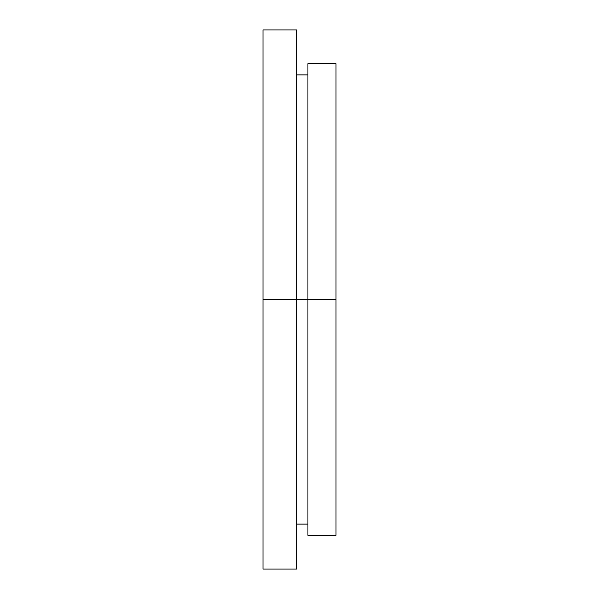 <?xml version="1.0" encoding="UTF-8"?>
<svg xmlns="http://www.w3.org/2000/svg" width="599" height="599" viewBox="0 0 599 599"><rect width="100%" height="100%" fill="white"/><g stroke="black" fill="none" stroke-linecap="round" stroke-linejoin="round"><path stroke-width="0.9" d="M307.923 535.356L307.923 63.644L307.923 299.5L262.998 299.5L262.998 29.95L262.998 299.5L296.692 299.5L296.692 29.95L296.692 299.5L336.002 299.5L336.002 63.644L336.002 299.5L307.923 299.5L307.923 535.356L336.002 535.356L336.002 299.5L336.002 535.356M262.998 569.05L262.998 299.5L262.998 569.05L296.692 569.05L296.692 299.5L296.692 569.05M262.998 29.95L296.692 29.95M296.692 74.875L307.923 74.875M307.923 63.644L336.002 63.644M296.692 524.125L307.923 524.125"/></g></svg>
